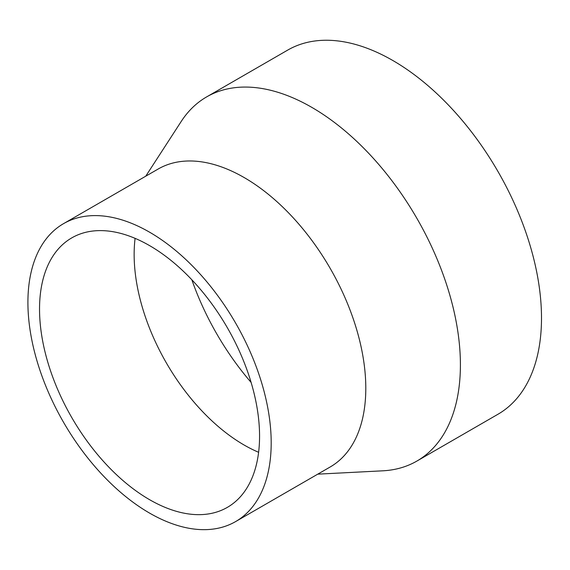 <?xml version="1.0" encoding="UTF-8"?>
<svg xmlns="http://www.w3.org/2000/svg" width="570" height="570" viewBox="0 0 570 570"><rect width="100%" height="100%" fill="white"/><g stroke="black" fill="none" stroke-linecap="round" stroke-linejoin="round"><path stroke-width="0.85" d="M317.754 474.155L382.833 470.813A210.252 121.389 -120 0 0 416.862 461.08L497.952 414.262A210.252 121.389 -120 0 0 497.959 171.484A210.252 121.389 -120 0 0 287.708 50.096L206.611 96.914A210.252 121.389 -120 0 0 181.174 121.517L145.735 176.201M416.862 461.08A210.252 121.389 -120 0 0 416.862 218.303A210.252 121.389 -120 0 0 206.611 96.914M191.848 279.785A189.988 109.689 -120 0 0 251.114 382.427M135.097 238.353A155.589 89.825 -120 0 0 244.16 445.049A155.589 89.825 -120 0 0 258.616 452.288M149.554 499.669A155.589 89.825 -120 0 0 227.344 507.371A155.589 89.825 -120 0 0 227.344 327.721A155.589 89.825 -120 0 0 71.763 237.889A155.589 89.825 -120 0 0 47.908 362.563A155.589 89.825 -120 0 0 149.554 499.669M149.554 513.086A172.026 99.315 -120 0 0 235.567 521.607A172.026 99.315 -120 0 0 235.567 322.976A172.026 99.315 -120 0 0 63.541 223.654A172.026 99.315 -120 0 0 37.171 361.501A172.026 99.315 -120 0 0 149.554 513.086M235.567 521.607L330.173 466.987A172.026 99.315 -120 0 0 330.173 268.349A172.026 99.315 -120 0 0 158.147 169.034L63.541 223.654"/></g></svg>
